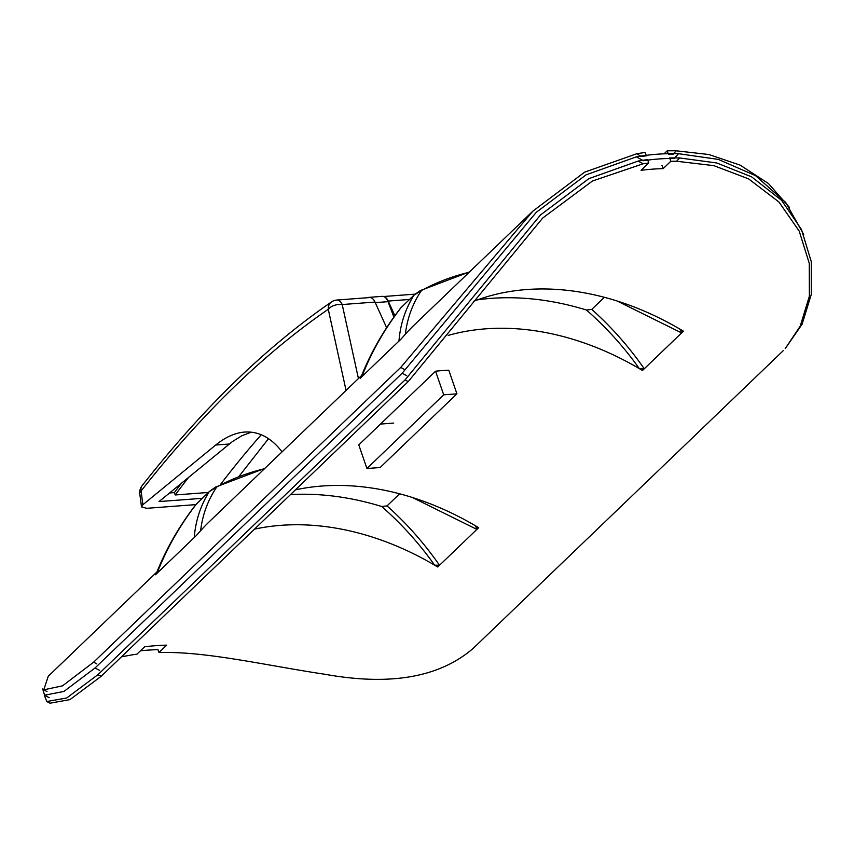 <?xml version="1.0" encoding="UTF-8"?>
<svg xmlns="http://www.w3.org/2000/svg" width="854" height="854" viewBox="0 0 854 854"><rect width="100%" height="100%" fill="white"/><g stroke="black" fill="none" stroke-linecap="round" stroke-linejoin="round"><path stroke-width="1.28" d="M604.365 297.309L591.769 309.394L586.442 310.013A292.548 219.104 46.2 0 0 477.589 299.818M473.554 301.334A271.134 203.071 -133.8 0 1 680.296 329.345A271.134 203.071 -133.8 0 1 683.413 331.192L681.727 332.804M448.19 335.408A271.134 203.071 46.2 0 1 639.347 368.64L644.258 368.779L642.464 370.497A271.134 203.071 46.2 0 0 639.347 368.64C623.943 346.948 606.308 327.402 586.442 310.013M591.769 309.394C611.539 327.082 629.035 346.873 644.258 368.779L681.62 332.921L680.296 329.345M682.933 330.914L681.748 332.772M642.881 369.387L642.464 370.497M670.796 161.289A271.134 203.071 -133.8 0 1 676.581 161.246L713.805 165.633L748.552 178.849L778.944 202.003L799.216 231.114L809.272 263.363L809.378 296.199L800.209 326.185L785.221 348.613L802.087 324.264L811.279 294.427L811.3 261.719L801.458 229.47L781.591 200.338L751.531 176.799L716.826 162.986L679.709 157.969A274.881 205.878 46.2 0 0 669.653 157.969L670.796 161.289L663.12 168.654L661.978 165.334M46.778 701.529L50.034 703.194L69.953 699.607L101.124 676.336L97.922 674.692L66.751 697.964L46.778 701.529L44.269 695.039M97.922 674.692L405.02 379.955L408.223 381.589L542.664 218.069L592.398 181.037L643.233 163.754A271.134 203.071 -133.8 0 1 648.752 162.954L647.61 159.623A274.881 205.878 46.2 0 0 638.066 161.107L588.886 178.635L540.465 214.984L405.02 379.955M399.629 493.804L387.033 505.888L381.717 506.507A292.548 219.104 46.2 0 0 290.488 494.594M295.42 489.854A271.134 203.071 -133.8 0 1 475.561 525.84L476.884 529.405L439.522 565.273L434.611 565.134C419.218 543.432 401.583 523.897 381.717 506.507M478.197 527.409L476.884 529.405L412.525 497.54M438.145 565.892L437.728 566.992A271.134 203.071 46.2 0 0 434.611 565.134A271.134 203.071 46.2 0 0 254.481 529.149M475.571 525.84L475.593 525.851A271.134 203.071 -133.8 0 1 478.678 527.687L476.884 529.405M387.033 505.888C406.803 523.566 424.299 543.368 439.522 565.273L437.728 566.992M663.12 168.654A271.134 203.071 46.2 0 0 641.076 170.32L648.752 162.954M121.471 656.811L131.399 654.997A271.134 203.071 46.2 0 1 136.918 654.185L144.593 646.82A271.134 203.071 -133.8 0 1 166.637 645.154L158.961 652.531L157.979 649.68A274.347 205.472 46.2 0 0 140.451 650.801M783.278 350.642L473.308 648.261C439.682 677.382 390.225 686.061 324.968 674.276C269.608 666.056 209.689 652.061 164.747 652.477A271.134 203.071 46.2 0 0 158.961 652.531M101.124 676.336L408.223 381.589M435.572 371.212A271.134 203.071 -133.8 0 1 448.798 370.209L456.922 393.833L380.147 467.512L366.921 468.515L443.696 394.826L435.572 371.212L358.787 444.891L366.921 468.515M99.619 670.39L95.061 667.956L63.911 691.452L44.568 695.209L42.7 688.943M95.061 667.956L402.159 373.219L406.717 375.653M636.315 156.869L643.5 160.712A274.347 205.472 -133.8 0 1 674.276 158.385L678.514 153.688A279.706 209.486 46.2 0 0 636.315 156.869L586.079 174.846L536.237 212.358L402.159 373.219M803.689 234.455L785.669 202.419L755.491 175.614L718.299 159.399L678.514 153.688M401.871 306.821L414.489 294.715L420.061 290.766A2.679 1.74 61.2 0 1 420.296 290.584A2.679 1.74 61.2 0 1 420.307 290.584A2.679 1.74 61.2 0 1 421.449 290.541C412.621 303.65 407.251 318.222 405.351 334.234L401.786 338.216A282.92 211.888 46.2 0 0 401.166 338.963L360.217 378.258A282.92 211.888 -133.8 0 1 360.836 377.521L360.548 378.258M398.957 341.152C400.291 324.392 405.287 309.084 413.934 295.217L421.449 290.541A308.86 231.327 -133.8 0 1 469.198 272.255M360.719 377.82C370.583 352.809 383.948 329.484 400.804 307.856L401.316 307.323C384.481 329.036 371.309 352.211 361.797 376.827M636.646 153.784L641.535 156.506A279.173 209.081 -133.8 0 1 646.297 155.823L645.154 152.503A282.92 211.888 46.2 0 0 636.646 153.784L584.627 172.156L532.949 211.066L414.201 325.032A282.92 211.888 46.2 0 0 405.351 334.234M361.669 375.45L209.476 521.527A282.92 211.888 46.2 0 0 200.615 530.729L197.05 534.711A282.92 211.888 46.2 0 0 196.431 535.458L155.481 574.753A282.92 211.888 -133.8 0 1 156.09 574.037M664.092 153.827L667.198 150.838L668.34 154.168A279.173 209.081 -133.8 0 1 673.315 154.104L676.133 150.806A282.92 211.888 46.2 0 0 667.198 150.838M789.331 207.255L768.408 183.493L740.14 165.132L708.937 154.531L676.133 150.806M96.812 663.91L93.641 662.149L62.534 685.837L43.789 689.829L48.262 676.251L156.933 571.945M93.641 662.149L400.739 367.412L403.91 369.174M532.949 211.066L400.739 367.412M197.146 503.316L209.753 491.21L215.336 487.26A2.679 1.74 61.2 0 1 215.571 487.079L215.571 487.079A2.679 1.74 61.2 0 1 216.724 487.036C207.885 500.145 202.526 514.716 200.615 530.729M194.232 537.646C195.555 520.887 200.551 505.568 209.198 491.712L216.724 487.036A308.86 231.327 -133.8 0 1 264.462 468.75M155.94 574.422C165.804 549.378 179.18 526.032 196.057 504.362L196.58 503.817C179.756 525.53 166.583 548.695 157.061 573.322M155.812 574.742L156.101 574.016M367.743 297.715A10.707 6.031 85.7 0 1 369.056 297.341A10.707 6.031 85.7 0 1 371.01 297.758M375.28 302.626L388.047 301.665A10.707 6.031 -94.3 0 0 382.282 296.349L369.056 297.341M388.047 301.665L393.886 317.069M456.922 393.833L443.696 394.826M208.376 492.459L175.198 494.968A1418.59 799.75 85.7 0 1 188.723 477.247M175.198 494.968L174.376 492.598A1419.487 800.251 85.7 0 1 181.486 483.183M174.376 492.598L169.562 492.961M202.27 498.32L159.047 501.576L232.405 441.571L241.874 435.732L251.354 432.167M239.099 476.222L268.519 438.646M220.524 484.453A1418.59 799.75 85.7 0 1 261.271 434.729M380.489 424.075L393.715 423.072M195.876 504.607L146.717 508.311L141.497 506.902L142.874 504.735L215.71 445.03C225.371 437.152 235.01 432.829 244.628 432.06C258.783 431.163 271.262 437.76 282.066 451.851M384.236 296.754A10.707 6.031 85.7 0 1 388.25 301.067L394.868 315.713M141.999 485.841A10.707 10.707 0 0 0 139.8 493.815A10.707 4.985 -7.4 0 1 141.102 490.965A10.707 7.206 -141.9 0 1 141.977 485.862A10.707 7.206 -141.9 0 1 141.999 485.841A10.707 7.206 -141.9 0 1 142.116 485.691M142.874 504.735L141.102 490.965C201.352 414.254 263.737 353.673 328.267 309.255A10.707 6.021 -12.4 0 1 342.208 304.536A10.707 6.031 -94.3 0 0 336.786 300.042A10.707 10.707 0 0 0 331.533 301.889A10.707 8.625 55.6 0 0 328.267 309.255L346.062 390.427M386.616 327.69L375.023 302.07A10.707 6.031 -94.3 0 0 369.601 297.566L336.786 300.042M681.62 332.921L617.261 301.056M643.233 163.754L638.066 161.107M679.709 157.969L676.581 161.246M229.278 444.005L215.71 445.03M388.25 301.067L409.461 299.466M358.434 378.557L342.208 304.536L375.023 302.07M44.568 695.209L49.19 697.686M420.307 290.584L469.593 271.871M420.296 290.595L414.137 294.982L400.825 307.846M196.078 504.351L209.401 491.466L215.571 487.09L264.857 468.366M43.789 689.829L47.002 691.612M383.638 296.509L415.087 294.139M331.533 301.91C265.936 347.044 202.761 408.372 141.977 485.862M141.497 506.902L139.8 493.815"/></g></svg>
